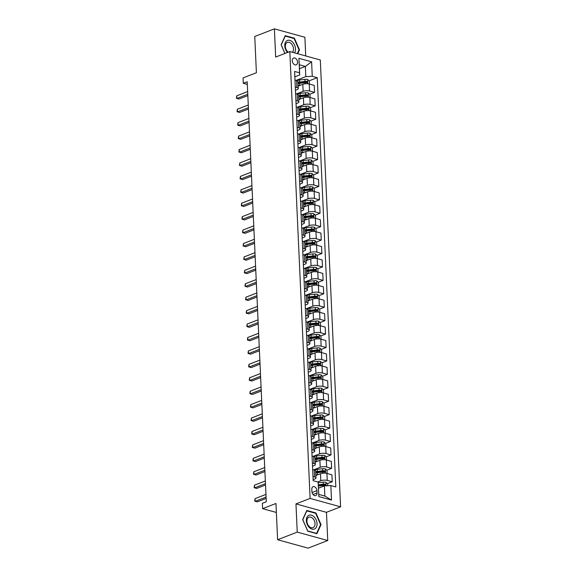 <?xml version="1.0" encoding="UTF-8"?>
<svg xmlns="http://www.w3.org/2000/svg" width="577" height="577" viewBox="0 0 577 577"><rect width="100%" height="100%" fill="white"/><g stroke="black" fill="none" stroke-linecap="round" stroke-linejoin="round"><path stroke-width="0.87" d="M292.265 60.715A3.65 2.452 68.8 0 0 296.225 64.84A3.65 2.452 68.8 0 0 297.544 62.172A3.65 2.452 68.8 0 0 293.585 58.046A3.65 2.452 68.8 0 0 292.265 60.715M305.731 55.947L304.887 37.26L274.392 28.85L254.753 36.481L256.397 72.731L243.047 77.924L243.285 83.29L247.338 84.408M340.603 506.83L320.307 59.965L289.82 51.555L310.109 498.42L340.603 506.83L326.459 512.326L295.965 503.909L297.249 532.109L327.736 540.519L326.459 512.326M327.736 540.519L308.096 548.15L277.609 539.74L275.957 503.483L262.607 508.669L276.369 512.47M297.249 532.109L277.609 539.74M262.607 508.669L262.362 503.303L266.285 501.774L247.216 81.768L243.285 83.29M317.025 493.003L316.917 490.645A3.534 2.38 68.8 0 0 313.087 486.649A3.534 2.38 68.8 0 0 311.811 489.231L311.919 491.597A3.534 2.38 68.8 0 0 315.749 495.593A3.534 2.38 68.8 0 0 317.025 493.003L313.059 494.547M330.845 485.574L331.508 500.079L318.814 496.573L318.158 482.076L318.771 494.41L324.873 496.09L324.411 485.884L330.845 485.574L335.828 486.952L317.249 77.686L309.135 80.838M299.441 68.713L305.363 66.42L299.261 64.732L299.723 74.938L299.571 72.81L294.587 71.433L313.174 480.699L318.158 482.076M299.571 72.81L298.915 58.306L311.602 61.811L312.265 76.308L317.249 77.686M295.965 503.909L310.109 498.42M274.392 28.85L275.676 57.051L289.82 51.555M299.723 74.938L294.833 76.842M295.294 87.084L296.881 87.516A4.558 1.507 -2.6 0 1 298.295 88.533A4.558 1.507 -2.6 0 1 297.032 89.644L295.438 90.264M295.907 100.506L297.494 100.946A4.558 1.507 -2.6 0 1 298.9 101.956A4.558 1.507 -2.6 0 1 297.645 103.074L296.051 103.694M296.513 113.936L298.1 114.376A4.558 1.507 -2.6 0 1 299.513 115.386A4.558 1.507 -2.6 0 1 298.251 116.504L296.657 117.124M297.126 127.366L298.713 127.798A4.558 1.507 -2.6 0 1 300.119 128.815A4.558 1.507 -2.6 0 1 298.864 129.933L297.27 130.546M297.732 140.788L299.319 141.228A4.558 1.507 -2.6 0 1 300.732 142.238A4.558 1.507 -2.6 0 1 299.47 143.356L297.883 143.976M298.345 154.218L299.932 154.658A4.558 1.507 -2.6 0 1 301.338 155.667A4.558 1.507 -2.6 0 1 300.083 156.785L298.489 157.406M298.958 167.647L300.538 168.08A4.558 1.507 -2.6 0 1 301.951 169.097A4.558 1.507 -2.6 0 1 300.696 170.215L299.102 170.828M299.564 181.07L301.151 181.51A4.558 1.507 -2.6 0 1 302.557 182.52A4.558 1.507 -2.6 0 1 301.302 183.637L299.708 184.258M300.177 194.499L301.757 194.939A4.558 1.507 -2.6 0 1 303.17 195.949A4.558 1.507 -2.6 0 1 301.915 197.067L300.321 197.687M300.783 207.929L302.37 208.362A4.558 1.507 -2.6 0 1 303.783 209.379A4.558 1.507 -2.6 0 1 302.521 210.497L300.927 211.11M301.396 221.352L302.975 221.792A4.558 1.507 -2.6 0 1 304.389 222.809A4.558 1.507 -2.6 0 1 303.134 223.919L301.54 224.54M302.002 234.781L303.589 235.221A4.558 1.507 -2.6 0 1 305.002 236.231A4.558 1.507 -2.6 0 1 303.74 237.349L302.146 237.969M302.615 248.211L304.202 248.644A4.558 1.507 -2.6 0 1 305.608 249.661A4.558 1.507 -2.6 0 1 304.353 250.779L302.759 251.392M303.221 261.633L304.807 262.073A4.558 1.507 -2.6 0 1 306.221 263.09A4.558 1.507 -2.6 0 1 304.959 264.201L303.365 264.821M303.834 275.063L305.421 275.503A4.558 1.507 -2.6 0 1 306.827 276.513A4.558 1.507 -2.6 0 1 305.572 277.631L303.978 278.251M304.44 288.493L306.026 288.926A4.558 1.507 -2.6 0 1 307.44 289.942A4.558 1.507 -2.6 0 1 306.178 291.06L304.584 291.681M305.053 301.915L306.639 302.355A4.558 1.507 -2.6 0 1 308.046 303.372A4.558 1.507 -2.6 0 1 306.791 304.483L305.197 305.103M305.659 315.345L307.245 315.785A4.558 1.507 -2.6 0 1 308.659 316.795A4.558 1.507 -2.6 0 1 307.397 317.913L305.81 318.533M306.272 328.775L307.858 329.207A4.558 1.507 -2.6 0 1 309.265 330.224A4.558 1.507 -2.6 0 1 308.01 331.342L306.416 331.963M306.885 342.197L308.464 342.637A4.558 1.507 -2.6 0 1 309.878 343.654A4.558 1.507 -2.6 0 1 308.623 344.765L307.029 345.385M307.491 355.627L309.077 356.067A4.558 1.507 -2.6 0 1 310.484 357.076A4.558 1.507 -2.6 0 1 309.229 358.194L307.635 358.815M308.104 369.056L309.683 369.489A4.558 1.507 -2.6 0 1 311.097 370.506A4.558 1.507 -2.6 0 1 309.842 371.624L308.248 372.244M308.709 382.486L310.296 382.919A4.558 1.507 -2.6 0 1 311.71 383.936A4.558 1.507 -2.6 0 1 310.448 385.047L308.854 385.667M309.322 395.909L310.902 396.349A4.558 1.507 -2.6 0 1 312.316 397.358A4.558 1.507 -2.6 0 1 311.061 398.476L309.467 399.096M309.928 409.338L311.515 409.778A4.558 1.507 -2.6 0 1 312.929 410.788A4.558 1.507 -2.6 0 1 311.667 411.906L310.073 412.526M310.541 422.768L312.128 423.201A4.558 1.507 -2.6 0 1 313.535 424.218A4.558 1.507 -2.6 0 1 312.28 425.336L310.686 425.949M311.147 436.19L312.734 436.63A4.558 1.507 -2.6 0 1 314.148 437.64A4.558 1.507 -2.6 0 1 312.885 438.758L311.291 439.378M311.76 449.62L313.347 450.06A4.558 1.507 -2.6 0 1 314.753 451.07A4.558 1.507 -2.6 0 1 313.499 452.188L311.905 452.808M312.366 463.05L313.953 463.482A4.558 1.507 -2.6 0 1 315.367 464.499A4.558 1.507 -2.6 0 1 314.104 465.617L312.51 466.23M312.979 476.472L314.566 476.912A4.558 1.507 -2.6 0 1 315.972 477.929A4.558 1.507 -2.6 0 1 314.717 479.04L313.123 479.66M318.49 488.185L324.411 485.884M317.675 481.946L320.812 480.728A4.558 1.507 -2.6 0 1 327.253 480.41L332.237 481.788L327.426 483.656M315.864 475.542L320.495 473.739A4.558 1.507 -2.6 0 1 326.935 473.428L331.919 474.806L332.237 481.788M313.765 469.801L320.206 467.298A4.558 1.507 -2.6 0 1 326.647 466.988L331.631 468.358L326.82 470.226M315.302 462.098A7.234 2.395 177.4 0 0 315.258 462.105L319.889 460.316A4.558 1.507 -2.6 0 1 326.33 460.006L331.313 461.376L331.631 468.358M313.16 456.371L319.593 453.868A4.558 1.507 -2.6 0 1 326.034 453.558L331.018 454.936L326.207 456.804M314.689 448.668A7.234 2.395 177.4 0 0 314.645 448.682L319.276 446.886A4.558 1.507 -2.6 0 1 325.716 446.576L330.7 447.954L331.018 454.936M312.546 442.941L318.987 440.446A4.558 1.507 -2.6 0 1 325.428 440.128L330.412 441.506L325.601 443.374M314.039 435.26L318.67 433.457A4.558 1.507 -2.6 0 1 325.111 433.147L330.094 434.524L330.412 441.506M311.941 429.512L318.374 427.016A4.558 1.507 -2.6 0 1 324.815 426.706L329.799 428.076L324.988 429.944M313.47 421.816A7.234 2.395 177.4 0 0 313.426 421.823L318.057 420.034A4.558 1.507 -2.6 0 1 324.498 419.724L329.481 421.095L329.799 428.076M311.328 416.089L317.768 413.586A4.558 1.507 -2.6 0 1 324.202 413.276L329.193 414.654L324.382 416.522M312.864 408.386A7.234 2.395 177.4 0 0 312.821 408.393L317.451 406.605A4.558 1.507 -2.6 0 1 323.885 406.295L328.876 407.672L329.193 414.654M310.722 402.659L317.155 400.157A4.558 1.507 -2.6 0 1 323.596 399.847L328.58 401.224L323.769 403.092M312.207 394.978L316.838 393.175A4.558 1.507 -2.6 0 1 323.279 392.865L328.263 394.242L328.58 401.224M310.109 389.23L316.549 386.734A4.558 1.507 -2.6 0 1 322.983 386.424L327.974 387.794L323.163 389.663M311.602 381.548L316.232 379.753A4.558 1.507 -2.6 0 1 322.666 379.442L327.657 380.813L327.974 387.794M309.503 375.807L315.936 373.305A4.558 1.507 -2.6 0 1 322.377 372.994L327.361 374.372L322.55 376.24M311.032 368.104A7.234 2.395 177.4 0 0 310.989 368.112L315.619 366.323A4.558 1.507 -2.6 0 1 322.06 366.013L327.044 367.39L327.361 374.372M308.89 362.378L315.33 359.875A4.558 1.507 -2.6 0 1 321.764 359.565L326.755 360.942L321.944 362.81M310.376 354.696L315.013 352.893A4.558 1.507 -2.6 0 1 321.447 352.583L326.438 353.961L326.755 360.942M308.277 348.948L314.717 346.452A4.558 1.507 -2.6 0 1 321.158 346.142L326.142 347.513L321.331 349.381M309.813 341.252A7.234 2.395 177.4 0 0 309.77 341.259L314.4 339.471A4.558 1.507 -2.6 0 1 320.841 339.161L325.825 340.531L326.142 347.513M307.671 335.525L314.104 333.023A4.558 1.507 -2.6 0 1 320.545 332.713L325.529 334.09L320.725 335.958M309.2 327.823A7.234 2.395 177.4 0 0 309.157 327.83L313.794 326.041A4.558 1.507 -2.6 0 1 320.228 325.731L325.212 327.109L325.529 334.09M307.058 322.096L313.499 319.593A4.558 1.507 -2.6 0 1 319.939 319.283L324.923 320.661L320.112 322.529M308.551 314.415L313.181 312.611A4.558 1.507 -2.6 0 1 319.622 312.301L324.606 313.679L324.923 320.661M306.452 308.666L312.885 306.171A4.558 1.507 -2.6 0 1 319.326 305.86L324.31 307.231L319.499 309.099M307.981 300.97A7.234 2.395 177.4 0 0 307.938 300.978L312.568 299.189A4.558 1.507 -2.6 0 1 319.009 298.872L323.993 300.249L324.31 307.231M305.839 295.244L312.28 292.741A4.558 1.507 -2.6 0 1 318.72 292.431L323.704 293.808L318.893 295.676M307.375 287.541A7.234 2.395 177.4 0 0 307.332 287.548L311.962 285.759A4.558 1.507 -2.6 0 1 318.403 285.449L323.387 286.827L323.704 293.808M305.233 281.814L311.667 279.311A4.558 1.507 -2.6 0 1 318.107 279.001L323.091 280.379L318.28 282.247M306.719 274.133L311.349 272.33A4.558 1.507 -2.6 0 1 317.79 272.019L322.774 273.397L323.091 280.379M304.62 268.384L311.061 265.889A4.558 1.507 -2.6 0 1 317.501 265.571L322.485 266.949L317.675 268.817M306.156 260.689A7.234 2.395 177.4 0 0 306.113 260.696L310.743 258.907A4.558 1.507 -2.6 0 1 317.184 258.59L322.168 259.967L322.485 266.949M304.014 254.962L310.448 252.459A4.558 1.507 -2.6 0 1 316.888 252.149L321.872 253.527L317.061 255.395M305.543 247.259A7.234 2.395 177.4 0 0 305.5 247.266L310.13 245.477A4.558 1.507 -2.6 0 1 316.571 245.167L321.555 246.538L321.872 253.527M303.401 241.532L309.842 239.029A4.558 1.507 -2.6 0 1 316.275 238.719L321.266 240.097L316.456 241.965M304.894 233.851L309.524 232.048A4.558 1.507 -2.6 0 1 315.958 231.738L320.949 233.115L321.266 240.097M302.795 228.103L309.229 225.607A4.558 1.507 -2.6 0 1 315.669 225.29L320.653 226.667L315.843 228.535M304.324 220.407A7.234 2.395 177.4 0 0 304.281 220.414L308.911 218.625A4.558 1.507 -2.6 0 1 315.352 218.308L320.336 219.686L320.653 226.667M302.182 214.68L308.623 212.177A4.558 1.507 -2.6 0 1 315.056 211.867L320.047 213.238L315.237 215.113M303.718 206.977A7.234 2.395 177.4 0 0 303.668 206.984L308.306 205.196A4.558 1.507 -2.6 0 1 314.739 204.885L319.73 206.256L320.047 213.238M301.576 201.25L308.01 198.748A4.558 1.507 -2.6 0 1 314.451 198.438L319.434 199.815L314.624 201.683M303.062 193.569L307.692 191.766A4.558 1.507 -2.6 0 1 314.133 191.456L319.117 192.833L319.434 199.815M300.963 187.821L307.404 185.325A4.558 1.507 -2.6 0 1 313.838 185.008L318.829 186.385L314.018 188.253M302.499 180.125A7.234 2.395 177.4 0 0 302.449 180.132L307.087 178.336A4.558 1.507 -2.6 0 1 313.52 178.026L318.511 179.404L318.829 186.385M300.35 174.398L306.791 171.896A4.558 1.507 -2.6 0 1 313.232 171.585L318.215 172.956L313.405 174.824M301.886 166.695A7.234 2.395 177.4 0 0 301.843 166.703L306.474 164.914A4.558 1.507 -2.6 0 1 312.914 164.604L317.898 165.974L318.215 172.956M299.744 160.969L306.178 158.466A4.558 1.507 -2.6 0 1 312.619 158.156L317.602 159.533L312.799 161.401M301.23 153.287L305.868 151.484A4.558 1.507 -2.6 0 1 312.301 151.174L317.285 152.552L317.602 159.533M299.131 147.539L305.572 145.036A4.558 1.507 -2.6 0 1 312.013 144.726L316.997 146.104L312.186 147.972M300.667 139.836A7.234 2.395 177.4 0 0 300.624 139.85L305.255 138.054A4.558 1.507 -2.6 0 1 311.695 137.744L316.679 139.122L316.997 146.104M298.525 134.109L304.959 131.614A4.558 1.507 -2.6 0 1 311.4 131.304L316.384 132.674L311.573 134.542M300.054 126.413A7.234 2.395 177.4 0 0 300.011 126.421L304.642 124.632A4.558 1.507 -2.6 0 1 311.082 124.322L316.066 125.692L316.384 132.674M297.912 120.687L304.353 118.184A4.558 1.507 -2.6 0 1 310.794 117.874L315.778 119.251L310.967 121.12M299.449 112.984A7.234 2.395 177.4 0 0 299.405 112.991L304.036 111.202A4.558 1.507 -2.6 0 1 310.476 110.892L315.46 112.27L315.778 119.251M297.306 107.257L303.74 104.754A4.558 1.507 -2.6 0 1 310.181 104.444L315.165 105.822L310.354 107.69M298.836 99.554A7.234 2.395 177.4 0 0 298.792 99.569L303.423 97.773A4.558 1.507 -2.6 0 1 309.863 97.463L314.847 98.84L315.165 105.822M296.693 93.827L303.134 91.332A4.558 1.507 -2.6 0 1 309.575 91.022L314.559 92.392L309.748 94.26M298.23 86.132A7.234 2.395 177.4 0 0 298.186 86.139L302.817 84.35A4.558 1.507 -2.6 0 1 309.258 84.04L314.241 85.41L314.559 92.392M296.088 80.405L305.824 76.618L305.363 66.42L311.602 61.811M324.577 484.767L322.392 485.61M306.286 81.941L304.101 82.792M306.892 95.371L304.706 96.222M307.505 108.801L305.32 109.644M308.111 122.223L305.933 123.074M308.724 135.653L306.538 136.504M309.33 149.082L307.152 149.926M309.943 162.512L307.757 163.356M310.549 175.935L308.37 176.786M311.162 189.364L308.976 190.208M311.768 202.794L309.589 203.638M312.381 216.216L310.195 217.067M312.986 229.646L310.808 230.49M313.599 243.076L311.414 243.92M314.213 256.498L312.027 257.349M314.818 269.928L312.633 270.779M315.431 283.357L313.246 284.201M316.037 296.78L313.859 297.631M316.65 310.21L314.465 311.061M317.256 323.639L315.078 324.483M317.869 337.062L315.684 337.913M318.475 350.491L316.297 351.343M319.088 363.921L316.903 364.765M319.694 377.344L317.516 378.195M320.307 390.773L318.122 391.624M320.913 404.203L318.735 405.047M321.526 417.625L319.341 418.476M322.139 431.055L319.954 431.906M322.745 444.485L320.56 445.329M323.358 457.914L321.173 458.758M323.964 471.337L321.786 472.188M312.662 469.49L314.249 469.93A4.558 1.507 -2.6 0 1 315.655 470.94L315.972 477.929M312.049 456.068L313.636 456.501A4.558 1.507 -2.6 0 1 315.049 457.518L315.367 464.499M311.443 442.638L313.03 443.071A4.558 1.507 -2.6 0 1 314.436 444.088L314.753 451.07M310.83 429.209L312.417 429.649A4.558 1.507 -2.6 0 1 313.83 430.658L314.148 437.64M310.224 415.786L311.811 416.219A4.558 1.507 -2.6 0 1 313.217 417.236L313.535 424.218M309.611 402.357L311.198 402.789A4.558 1.507 -2.6 0 1 312.611 403.806L312.929 410.788M309.005 388.927L310.585 389.367A4.558 1.507 -2.6 0 1 311.998 390.377L312.316 397.358M308.392 375.497L309.979 375.937A4.558 1.507 -2.6 0 1 311.392 376.954L311.71 383.936M307.786 362.075L309.366 362.507A4.558 1.507 -2.6 0 1 310.779 363.524L311.097 370.506M307.173 348.645L308.76 349.085A4.558 1.507 -2.6 0 1 310.174 350.095L310.484 357.076M306.567 335.215L308.147 335.655A4.558 1.507 -2.6 0 1 309.56 336.672L309.878 343.654M305.954 321.793L307.541 322.226A4.558 1.507 -2.6 0 1 308.947 323.243L309.265 330.224M305.348 308.363L306.928 308.803A4.558 1.507 -2.6 0 1 308.342 309.813L308.659 316.795M304.735 294.934L306.322 295.374A4.558 1.507 -2.6 0 1 307.729 296.39L308.046 303.372M304.122 281.511L305.709 281.944A4.558 1.507 -2.6 0 1 307.123 282.961L307.44 289.942M303.516 268.081L305.103 268.521A4.558 1.507 -2.6 0 1 306.51 269.531L306.827 276.513M302.903 254.652L304.49 255.092A4.558 1.507 -2.6 0 1 305.904 256.109L306.221 263.09M302.298 241.229L303.884 241.662A4.558 1.507 -2.6 0 1 305.291 242.679L305.608 249.661M301.684 227.8L303.271 228.24A4.558 1.507 -2.6 0 1 304.685 229.249L305.002 236.231M301.079 214.37L302.658 214.81A4.558 1.507 -2.6 0 1 304.072 215.82L304.389 222.809M300.466 200.947L302.052 201.38A4.558 1.507 -2.6 0 1 303.466 202.397L303.783 209.379M299.86 187.518L301.439 187.958A4.558 1.507 -2.6 0 1 302.853 188.967L303.17 195.949M299.247 174.088L300.833 174.528A4.558 1.507 -2.6 0 1 302.247 175.538L302.557 182.52M298.641 160.666L300.22 161.098A4.558 1.507 -2.6 0 1 301.634 162.115L301.951 169.097M298.028 147.236L299.614 147.669A4.558 1.507 -2.6 0 1 301.021 148.686L301.338 155.667M297.422 133.806L299.001 134.246A4.558 1.507 -2.6 0 1 300.415 135.256L300.732 142.238M296.809 120.377L298.396 120.817A4.558 1.507 -2.6 0 1 299.802 121.834L300.119 128.815M296.196 106.954L297.782 107.387A4.558 1.507 -2.6 0 1 299.196 108.404L299.513 115.386M295.59 93.524L297.177 93.964A4.558 1.507 -2.6 0 1 298.583 94.974L298.9 101.956M312.265 76.308L305.824 76.618M294.977 80.095L296.564 80.535A4.558 1.507 -2.6 0 1 297.977 81.552L298.295 88.533M318.771 494.41L318.814 496.573M324.873 496.09L331.508 500.079M298.915 58.306L299.261 64.732M321.028 524.616L315.965 512.982L306.784 510.45L302.665 519.545L307.729 531.179L316.91 533.718L321.028 524.616L320.48 524.825M297.703 53.726L299.47 49.824L294.407 38.19L285.226 35.659L281.107 44.754L284.894 53.466M315.33 513.227L315.965 512.982M293.772 38.435L294.407 38.19M298.922 50.033L299.47 49.824M266.076 497.078L255.178 501.312L255.056 498.622L265.954 494.395M266.134 498.427L257.241 501.882L254.738 501.074L255.056 498.622M327.707 485.726L327.621 483.829L325.918 482.3A3.022 1.003 177.4 0 0 323.199 482.17L318.208 482.761M318.396 486.086L323.351 485.502A3.022 1.003 -2.6 0 1 325.356 485.495L325.298 484.204A3.022 1.003 177.4 0 0 323.293 484.211L318.338 484.795M318.36 485.293L323.625 484.68A1.536 0.512 -2.6 0 1 324.166 484.644L324.858 485.185M265.463 483.649L254.572 487.882L254.45 485.199L265.341 480.966M265.528 484.997L256.628 488.452L254.132 487.644L254.45 485.199M264.857 470.226L253.959 474.453L253.837 471.77L264.735 467.536M264.915 471.568L256.022 475.022L253.519 474.215L253.837 471.77M264.244 456.796L253.353 461.03L253.231 458.34L264.122 454.113M264.309 458.138L255.409 461.6L252.914 460.792L253.231 458.34M327.152 473.486L327.008 470.399L325.313 468.87A3.022 1.003 177.4 0 0 322.586 468.74L317.17 469.382A8.72 2.885 177.4 0 0 314.234 469.923L314.566 476.912M318.107 474.669L317.415 474.748A8.72 2.885 177.4 0 0 315.843 474.994M315.749 472.952A8.72 2.885 -2.6 0 1 317.321 472.714L322.738 472.073A3.022 1.003 -2.6 0 1 324.75 472.065L324.692 470.782A3.022 1.003 177.4 0 0 322.68 470.782L317.263 471.423A8.72 2.885 177.4 0 0 315.691 471.661M315.713 472.202A7.234 2.395 -2.6 0 1 317.595 471.885L323.012 471.25A1.536 0.512 -2.6 0 1 323.56 471.221L324.252 471.755M326.539 460.064L326.402 456.97L324.7 455.441A3.022 1.003 177.4 0 0 321.98 455.318L316.557 455.953A8.72 2.885 177.4 0 0 313.628 456.501L313.953 463.482M317.501 461.239L316.802 461.326A8.72 2.885 177.4 0 0 315.23 461.564M315.136 459.523A8.72 2.885 -2.6 0 1 316.708 459.285L322.132 458.643A3.022 1.003 -2.6 0 1 324.137 458.643L324.079 457.352A3.022 1.003 177.4 0 0 322.067 457.359L316.65 457.994A8.72 2.885 177.4 0 0 315.078 458.232M315.107 458.78A7.234 2.395 -2.6 0 1 316.989 458.463L322.406 457.821A1.536 0.512 -2.6 0 1 322.947 457.792L323.639 458.326M325.933 446.634L325.789 443.547L324.094 442.018A3.022 1.003 177.4 0 0 321.367 441.888L315.951 442.523A8.72 2.885 177.4 0 0 313.015 443.071L313.347 450.06M316.888 447.817L316.196 447.896A8.72 2.885 177.4 0 0 314.624 448.134M314.53 446.093A8.72 2.885 -2.6 0 1 316.102 445.855L321.519 445.22A3.022 1.003 -2.6 0 1 323.531 445.213L323.473 443.922A3.022 1.003 177.4 0 0 321.461 443.929L316.045 444.564A8.72 2.885 177.4 0 0 314.472 444.802M314.494 445.35A7.234 2.395 -2.6 0 1 316.376 445.033L321.793 444.391A1.536 0.512 -2.6 0 1 322.341 444.362L323.033 444.903M263.639 443.367L252.74 447.601L252.618 444.917L263.516 440.684M263.696 444.716L254.803 448.17L252.3 447.363L252.618 444.917M325.32 433.204L325.183 430.117L323.481 428.588A3.022 1.003 177.4 0 0 320.762 428.459L315.338 429.1A8.72 2.885 177.4 0 0 312.409 429.641L312.734 436.63M316.283 434.387L315.583 434.467A8.72 2.885 177.4 0 0 314.011 434.712M313.917 432.671A8.72 2.885 -2.6 0 1 315.489 432.425L320.906 431.791A3.022 1.003 -2.6 0 1 322.918 431.784L322.86 430.5A3.022 1.003 177.4 0 0 320.848 430.5L315.431 431.142A8.72 2.885 177.4 0 0 313.859 431.38M313.888 431.921A7.234 2.395 -2.6 0 1 315.77 431.603L321.187 430.969A1.536 0.512 -2.6 0 1 321.728 430.94L322.42 431.473M308.738 515.355A7.407 4.984 68.8 0 0 307.209 524.356A7.407 4.984 68.8 0 0 314.645 528.929A7.407 4.984 68.8 0 0 316.167 519.935A7.407 4.984 68.8 0 0 308.738 515.355M308.738 517.28A5.611 3.772 68.8 0 0 307.519 523.945A5.611 3.772 68.8 0 0 313.001 527.652A5.611 3.772 68.8 0 0 313.21 527.558A5.611 3.772 68.8 0 0 314.429 520.901A5.611 3.772 68.8 0 0 308.94 517.194A5.611 3.772 68.8 0 0 308.738 517.28M320.588 524.594L316.593 533.415L307.7 530.955L302.795 519.689L306.784 510.869L315.684 513.328L320.588 524.594M294.522 52.853A7.407 4.984 68.8 0 0 295.489 48.829A7.407 4.984 68.8 0 0 289.813 40.368A7.407 4.984 68.8 0 0 284.771 45.871A7.407 4.984 68.8 0 0 287.519 52.449M292.359 52.255A5.611 3.772 68.8 0 0 293.469 48.749A5.611 3.772 68.8 0 0 287.382 42.402A5.611 3.772 68.8 0 0 285.355 46.506A5.611 3.772 68.8 0 0 288.204 52.182M284.951 53.445L281.23 44.898L285.226 36.077L294.119 38.536L299.023 49.802L297.299 53.618M263.025 429.944L252.135 434.171L252.012 431.488L262.903 427.254M263.09 431.286L254.19 434.741L251.695 433.933L252.012 431.488M262.42 416.515L251.522 420.748L251.399 418.058L262.297 413.832M262.477 417.856L253.584 421.311L251.082 420.51L251.399 418.058M261.807 403.085L250.916 407.319L250.793 404.636L261.684 400.402M261.871 404.434L252.971 407.889L250.476 407.081L250.793 404.636M261.201 389.663L250.303 393.889L250.18 391.206L261.078 386.972M261.258 391.004L252.365 394.459L249.863 393.651L250.18 391.206M260.588 376.233L249.697 380.467L249.574 377.776L260.465 373.55M260.645 377.574L251.752 381.029L249.257 380.229L249.574 377.776M324.707 419.782L324.57 416.688L322.875 415.159A3.022 1.003 177.4 0 0 320.148 415.036L314.732 415.671A8.72 2.885 177.4 0 0 311.796 416.219L312.128 423.201M315.669 420.958L314.97 421.044A8.72 2.885 177.4 0 0 313.405 421.282M313.311 419.241A8.72 2.885 -2.6 0 1 314.883 419.003L320.3 418.361A3.022 1.003 -2.6 0 1 322.312 418.361L322.247 417.07A3.022 1.003 177.4 0 0 320.242 417.077L314.818 417.712A8.72 2.885 177.4 0 0 313.253 417.95M313.275 418.491A7.234 2.395 -2.6 0 1 315.157 418.181L320.574 417.539A1.536 0.512 -2.6 0 1 321.122 417.51L321.815 418.044M324.101 406.352L323.957 403.265L322.262 401.736A3.022 1.003 177.4 0 0 319.535 401.606L314.119 402.241A8.72 2.885 177.4 0 0 311.191 402.789L311.515 409.778M315.064 407.535L314.364 407.614A8.72 2.885 177.4 0 0 312.792 407.852M312.698 405.811A8.72 2.885 -2.6 0 1 314.27 405.573L319.687 404.939A3.022 1.003 -2.6 0 1 321.699 404.931L321.641 403.64A3.022 1.003 177.4 0 0 319.629 403.648L314.213 404.282A8.72 2.885 177.4 0 0 312.64 404.52M312.669 405.068A7.234 2.395 -2.6 0 1 314.544 404.751L319.968 404.109A1.536 0.512 -2.6 0 1 320.509 404.08L321.201 404.614M323.488 392.923L323.351 389.836L321.656 388.307A3.022 1.003 177.4 0 0 318.93 388.177L313.513 388.819A8.72 2.885 177.4 0 0 310.577 389.36L310.902 396.349M314.451 394.105L313.751 394.185A8.72 2.885 177.4 0 0 312.186 394.423M312.092 392.382A8.72 2.885 -2.6 0 1 313.664 392.144L319.081 391.509A3.022 1.003 -2.6 0 1 321.086 391.502L321.028 390.218A3.022 1.003 177.4 0 0 319.023 390.218L313.599 390.86A8.72 2.885 177.4 0 0 312.034 391.098M312.056 391.639A7.234 2.395 -2.6 0 1 313.938 391.321L319.355 390.687A1.536 0.512 -2.6 0 1 319.903 390.651L320.588 391.192M322.882 379.5L322.738 376.406L321.043 374.877A3.022 1.003 177.4 0 0 318.316 374.754L312.9 375.389A8.72 2.885 177.4 0 0 309.964 375.937M313.838 380.676L313.145 380.762A8.72 2.885 177.4 0 0 311.573 381M311.479 378.959A8.72 2.885 -2.6 0 1 313.051 378.721L318.468 378.079A3.022 1.003 -2.6 0 1 320.48 378.079L320.423 376.788A3.022 1.003 177.4 0 0 318.41 376.795L312.994 377.43A8.72 2.885 177.4 0 0 311.421 377.668M311.45 378.209A7.234 2.395 -2.6 0 1 313.325 377.892L318.749 377.257A1.536 0.512 -2.6 0 1 319.29 377.228L319.983 377.762M322.269 366.07L322.132 362.983L320.437 361.454A3.022 1.003 177.4 0 0 317.711 361.325L312.287 361.959A8.72 2.885 177.4 0 0 309.359 362.507M313.232 367.253L312.532 367.333A8.72 2.885 177.4 0 0 310.967 367.571M310.873 365.529A8.72 2.885 -2.6 0 1 312.438 365.291L317.862 364.657A3.022 1.003 -2.6 0 1 319.867 364.65L319.809 363.359A3.022 1.003 177.4 0 0 317.804 363.366L312.381 364A8.72 2.885 177.4 0 0 310.815 364.238M310.837 364.787A7.234 2.395 -2.6 0 1 312.72 364.469L318.136 363.827A1.536 0.512 -2.6 0 1 318.684 363.798L319.369 364.332M259.975 362.803L249.084 367.037L248.961 364.354L259.859 360.12M260.039 364.152L251.146 367.607L248.644 366.799L248.961 364.354M321.663 352.641L321.519 349.554L319.824 348.025A3.022 1.003 177.4 0 0 317.098 347.895L311.681 348.537A8.72 2.885 177.4 0 0 308.745 349.078M312.619 353.824L311.926 353.903A8.72 2.885 177.4 0 0 310.354 354.141M310.26 352.1A8.72 2.885 -2.6 0 1 311.832 351.862L317.249 351.227A3.022 1.003 -2.6 0 1 319.261 351.22L319.204 349.936A3.022 1.003 177.4 0 0 317.191 349.936L311.775 350.578A8.72 2.885 177.4 0 0 310.202 350.816M310.224 351.357A7.234 2.395 -2.6 0 1 312.107 351.04L317.53 350.405A1.536 0.512 -2.6 0 1 318.071 350.369L318.764 350.91M259.369 349.381L248.471 353.607L248.355 350.924L259.246 346.69M259.426 350.722L250.533 354.177L248.031 353.369L248.355 350.924M321.05 339.218L320.913 336.124L319.211 334.595A3.022 1.003 177.4 0 0 316.492 334.472L311.068 335.107A8.72 2.885 177.4 0 0 308.14 335.655L308.464 342.637M312.013 340.394L311.313 340.48A8.72 2.885 177.4 0 0 309.741 340.718M309.654 338.677A8.72 2.885 -2.6 0 1 311.219 338.439L316.643 337.797A3.022 1.003 -2.6 0 1 318.648 337.797L318.591 336.506A3.022 1.003 177.4 0 0 316.585 336.514L311.162 337.148A8.72 2.885 177.4 0 0 309.589 337.386M309.618 337.927A7.234 2.395 -2.6 0 1 311.501 337.61L316.917 336.975A1.536 0.512 -2.6 0 1 317.458 336.946L318.151 337.48M258.756 335.951L247.865 340.185L247.742 337.495L258.633 333.268M258.821 337.293L249.928 340.747L247.425 339.947L247.742 337.495M320.444 325.789L320.3 322.702L318.605 321.173A3.022 1.003 177.4 0 0 315.879 321.043L310.462 321.677A8.72 2.885 177.4 0 0 307.527 322.226L307.858 329.207M311.4 326.971L310.707 327.051A8.72 2.885 177.4 0 0 309.135 327.289M309.041 325.248A8.72 2.885 -2.6 0 1 310.614 325.01L316.03 324.375A3.022 1.003 -2.6 0 1 318.042 324.368L317.985 323.077A3.022 1.003 177.4 0 0 315.972 323.084L310.556 323.719A8.72 2.885 177.4 0 0 308.983 323.957M309.005 324.505A7.234 2.395 -2.6 0 1 310.888 324.187L316.311 323.546A1.536 0.512 -2.6 0 1 316.852 323.517L317.545 324.05M258.15 322.521L247.252 326.755L247.129 324.072L258.027 319.838M258.207 323.87L249.314 327.325L246.812 326.517L247.129 324.072M319.831 312.359L319.694 309.272L317.992 307.743A3.022 1.003 177.4 0 0 315.273 307.613L309.849 308.255A8.72 2.885 177.4 0 0 306.921 308.796L307.245 315.785M310.794 313.542L310.094 313.621A8.72 2.885 177.4 0 0 308.522 313.859M308.435 311.818A8.72 2.885 -2.6 0 1 310 311.58L315.424 310.945A3.022 1.003 -2.6 0 1 317.429 310.938L317.372 309.647A3.022 1.003 177.4 0 0 315.367 309.654L309.943 310.296A8.72 2.885 177.4 0 0 308.37 310.534M308.399 311.075A7.234 2.395 -2.6 0 1 310.282 310.758L315.698 310.123A1.536 0.512 -2.6 0 1 316.239 310.087L316.932 310.628M257.537 309.099L246.646 313.325L246.523 310.642L257.414 306.409M257.602 310.44L248.701 313.895L246.206 313.087L246.523 310.642M319.225 298.936L319.081 295.842L317.386 294.313A3.022 1.003 177.4 0 0 314.66 294.191L309.243 294.825A8.72 2.885 177.4 0 0 306.308 295.374L306.639 302.355M310.181 300.112L309.488 300.199A8.72 2.885 177.4 0 0 307.916 300.437M307.822 298.396A8.72 2.885 -2.6 0 1 309.395 298.158L314.811 297.516A3.022 1.003 -2.6 0 1 316.823 297.516L316.766 296.225A3.022 1.003 177.4 0 0 314.753 296.232L309.337 296.866A8.72 2.885 177.4 0 0 307.765 297.105M307.786 297.645A7.234 2.395 -2.6 0 1 309.669 297.328L315.085 296.693A1.536 0.512 -2.6 0 1 315.633 296.665L316.326 297.198M256.931 295.669L246.033 299.903L245.91 297.213L256.808 292.986M256.989 297.011L248.096 300.466L245.593 299.658L245.91 297.213M318.612 285.507L318.475 282.42L316.773 280.891A3.022 1.003 177.4 0 0 314.054 280.761L308.63 281.396A8.72 2.885 177.4 0 0 305.702 281.944L306.026 288.926M309.575 286.69L308.875 286.769A8.72 2.885 177.4 0 0 307.303 287.007M307.209 284.966A8.72 2.885 -2.6 0 1 308.782 284.728L314.205 284.093A3.022 1.003 -2.6 0 1 316.21 284.086L316.153 282.795A3.022 1.003 177.4 0 0 314.14 282.802L308.724 283.437A8.72 2.885 177.4 0 0 307.152 283.675M307.18 284.223A7.234 2.395 -2.6 0 1 309.063 283.906L314.479 283.264A1.536 0.512 -2.6 0 1 315.02 283.235L315.713 283.769M256.318 282.24L245.427 286.473L245.304 283.783L256.195 279.556M256.383 283.588L247.483 287.043L244.987 286.235L245.304 283.783M255.712 268.81L244.814 273.044L244.691 270.361L255.589 266.127M255.77 270.159L246.877 273.613L244.374 272.806L244.691 270.361M255.099 255.387L244.208 259.614L244.085 256.931L254.976 252.697M255.164 256.729L246.264 260.184L243.768 259.376L244.085 256.931M254.493 241.958L243.595 246.191L243.472 243.501L254.37 239.275M254.551 243.306L245.658 246.761L243.155 245.953L243.472 243.501M253.88 228.528L242.989 232.762L242.867 230.079L253.757 225.845M253.945 229.877L245.045 233.332L242.549 232.524L242.867 230.079M253.274 215.106L242.376 219.332L242.253 216.649L253.152 212.415M253.332 216.447L244.439 219.902L241.936 219.094L242.253 216.649M252.661 201.676L241.77 205.91L241.648 203.219L252.538 198.993M252.719 203.025L243.826 206.479L241.33 205.672L241.648 203.219M252.048 188.246L241.157 192.48L241.035 189.797L251.933 185.563M252.113 189.595L243.22 193.05L240.717 192.242L241.035 189.797M251.442 174.824L240.544 179.05L240.429 176.367L251.32 172.134M251.5 176.165L242.607 179.62L240.104 178.812L240.429 176.367M250.829 161.394L239.938 165.628L239.816 162.938L250.707 158.711M250.894 162.736L242.001 166.19L239.498 165.39L239.816 162.938M250.223 147.964L239.325 152.198L239.203 149.515L250.101 145.281M250.281 149.313L241.388 152.768L238.885 151.96L239.203 149.515M249.61 134.542L238.719 138.768L238.597 136.085L249.488 131.852M249.675 135.883L240.775 139.338L238.279 138.53L238.597 136.085M249.004 121.112L238.106 125.346L237.984 122.656L248.882 118.429M249.062 122.454L240.169 125.909L237.666 125.108L237.984 122.656M248.391 107.683L237.5 111.916L237.378 109.233L248.269 105M248.456 109.031L239.556 112.486L237.06 111.678L237.378 109.233M247.785 94.26L236.887 98.487L236.765 95.804L247.663 91.57M247.843 95.602L238.95 99.056L236.447 98.249L236.765 95.804M318.006 272.077L317.862 268.99L316.167 267.461A3.022 1.003 177.4 0 0 313.441 267.331L308.024 267.973A8.72 2.885 177.4 0 0 305.089 268.514L305.421 275.503M308.962 273.26L308.269 273.339A8.72 2.885 177.4 0 0 306.697 273.577M306.603 271.536A8.72 2.885 -2.6 0 1 308.176 271.298L313.592 270.663A3.022 1.003 -2.6 0 1 315.605 270.656L315.547 269.365A3.022 1.003 177.4 0 0 313.535 269.372L308.118 270.014A8.72 2.885 177.4 0 0 306.546 270.252M306.567 270.793A7.234 2.395 -2.6 0 1 308.45 270.476L313.866 269.841A1.536 0.512 -2.6 0 1 314.415 269.805L315.107 270.346M317.393 258.655L317.256 255.561L315.554 254.031A3.022 1.003 177.4 0 0 312.835 253.909L307.411 254.544A8.72 2.885 177.4 0 0 304.483 255.092L304.807 262.073M308.356 259.83L307.656 259.917A8.72 2.885 177.4 0 0 306.084 260.155M305.99 258.114A8.72 2.885 -2.6 0 1 307.563 257.876L312.979 257.234A3.022 1.003 -2.6 0 1 314.992 257.227L314.934 255.943A3.022 1.003 177.4 0 0 312.922 255.95L307.505 256.585A8.72 2.885 177.4 0 0 305.933 256.823M305.961 257.364A7.234 2.395 -2.6 0 1 307.844 257.046L313.261 256.412A1.536 0.512 -2.6 0 1 313.801 256.383L314.494 256.916M316.78 245.225L316.643 242.131L314.948 240.609A3.022 1.003 177.4 0 0 312.222 240.479L306.805 241.114A8.72 2.885 177.4 0 0 303.87 241.662M307.743 246.408L307.043 246.487A8.72 2.885 177.4 0 0 305.478 246.725M305.384 244.684A8.72 2.885 -2.6 0 1 306.957 244.446L312.373 243.811A3.022 1.003 -2.6 0 1 314.386 243.804L314.321 242.513A3.022 1.003 177.4 0 0 312.316 242.52L306.892 243.155A8.72 2.885 177.4 0 0 305.327 243.393M305.348 243.941A7.234 2.395 -2.6 0 1 307.231 243.624L312.647 242.982A1.536 0.512 -2.6 0 1 313.196 242.953L313.888 243.487M316.174 231.795L316.03 228.708L314.335 227.179A3.022 1.003 177.4 0 0 311.609 227.049L306.192 227.691A8.72 2.885 177.4 0 0 303.264 228.232M307.137 232.978L306.437 233.058A8.72 2.885 177.4 0 0 304.865 233.296M304.771 231.254A8.72 2.885 -2.6 0 1 306.344 231.016L311.76 230.382A3.022 1.003 -2.6 0 1 313.773 230.374L313.715 229.083A3.022 1.003 177.4 0 0 311.703 229.091L306.286 229.733A8.72 2.885 177.4 0 0 304.714 229.971M304.743 230.512A7.234 2.395 -2.6 0 1 306.618 230.194L312.042 229.559A1.536 0.512 -2.6 0 1 312.583 229.523L313.275 230.064M315.561 218.366L315.424 215.279L313.729 213.75A3.022 1.003 177.4 0 0 311.003 213.62L305.586 214.262A8.72 2.885 177.4 0 0 302.651 214.803M306.524 219.548L305.824 219.635A8.72 2.885 177.4 0 0 304.259 219.873M304.166 217.832A8.72 2.885 -2.6 0 1 305.738 217.594L311.154 216.952A3.022 1.003 -2.6 0 1 313.16 216.945L313.102 215.661A3.022 1.003 177.4 0 0 311.097 215.661L305.673 216.303A8.72 2.885 177.4 0 0 304.108 216.541M304.129 217.082A7.234 2.395 -2.6 0 1 306.012 216.764L311.429 216.13A1.536 0.512 -2.6 0 1 311.977 216.101L312.662 216.635M314.955 204.943L314.811 201.849L313.116 200.32A3.022 1.003 177.4 0 0 310.39 200.197L304.973 200.832A8.72 2.885 177.4 0 0 302.038 201.38M305.911 206.119L305.219 206.205A8.72 2.885 177.4 0 0 303.646 206.443M303.552 204.402A8.72 2.885 -2.6 0 1 305.125 204.164L310.541 203.53A3.022 1.003 -2.6 0 1 312.554 203.522L312.496 202.231A3.022 1.003 177.4 0 0 310.484 202.238L305.067 202.873A8.72 2.885 177.4 0 0 303.495 203.111M303.524 203.659A7.234 2.395 -2.6 0 1 305.399 203.342L310.823 202.7A1.536 0.512 -2.6 0 1 311.364 202.671L312.056 203.205M314.342 191.514L314.205 188.427L312.51 186.898A3.022 1.003 177.4 0 0 309.784 186.768L304.36 187.402A8.72 2.885 177.4 0 0 301.432 187.951L301.757 194.939M305.305 192.696L304.606 192.776A8.72 2.885 177.4 0 0 303.04 193.014M302.947 190.973A8.72 2.885 -2.6 0 1 304.512 190.735L309.936 190.1A3.022 1.003 -2.6 0 1 311.941 190.093L311.883 188.802A3.022 1.003 177.4 0 0 309.878 188.809L304.454 189.444A8.72 2.885 177.4 0 0 302.889 189.689M302.911 190.23A7.234 2.395 -2.6 0 1 304.793 189.912L310.21 189.278A1.536 0.512 -2.6 0 1 310.758 189.242L311.443 189.783M313.737 178.084L313.592 174.997L311.897 173.468A3.022 1.003 177.4 0 0 309.171 173.338L303.754 173.98A8.72 2.885 177.4 0 0 300.819 174.521M304.692 179.267L304 179.346A8.72 2.885 177.4 0 0 302.427 179.591M302.334 177.55A8.72 2.885 -2.6 0 1 303.906 177.312L309.322 176.67A3.022 1.003 -2.6 0 1 311.335 176.663L311.277 175.379A3.022 1.003 177.4 0 0 309.265 175.379L303.848 176.021A8.72 2.885 177.4 0 0 302.276 176.259M302.298 176.8A7.234 2.395 -2.6 0 1 304.18 176.483L309.604 175.848A1.536 0.512 -2.6 0 1 310.145 175.819L310.837 176.353M313.123 164.661L312.986 161.567L311.284 160.038A3.022 1.003 177.4 0 0 308.565 159.916L303.141 160.55A8.72 2.885 177.4 0 0 300.213 161.098L300.538 168.08M304.086 165.837L303.387 165.924A8.72 2.885 177.4 0 0 301.814 166.162M301.728 164.12A8.72 2.885 -2.6 0 1 303.293 163.882L308.717 163.241A3.022 1.003 -2.6 0 1 310.722 163.241L310.664 161.949A3.022 1.003 177.4 0 0 308.659 161.957L303.235 162.591A8.72 2.885 177.4 0 0 301.663 162.829M301.692 163.378A7.234 2.395 -2.6 0 1 303.574 163.06L308.991 162.418A1.536 0.512 -2.6 0 1 309.532 162.389L310.224 162.923M312.518 151.232L312.373 148.145L310.678 146.616A3.022 1.003 177.4 0 0 307.952 146.486L302.536 147.121A8.72 2.885 177.4 0 0 299.6 147.669L299.932 154.658M303.473 152.415L302.781 152.494A8.72 2.885 177.4 0 0 301.208 152.732M301.115 150.691A8.72 2.885 -2.6 0 1 302.687 150.453L308.104 149.818A3.022 1.003 -2.6 0 1 310.116 149.811L310.058 148.52A3.022 1.003 177.4 0 0 308.046 148.527L302.629 149.162A8.72 2.885 177.4 0 0 301.057 149.4M301.079 149.948A7.234 2.395 -2.6 0 1 302.961 149.631L308.385 148.989A1.536 0.512 -2.6 0 1 308.926 148.96L309.618 149.501M311.905 137.802L311.768 134.715L310.065 133.186A3.022 1.003 177.4 0 0 307.346 133.056L301.922 133.698A8.72 2.885 177.4 0 0 298.994 134.239M302.867 138.985L302.168 139.064A8.72 2.885 177.4 0 0 300.595 139.302M300.509 137.268A8.72 2.885 -2.6 0 1 302.074 137.023L307.498 136.388A3.022 1.003 -2.6 0 1 309.503 136.381L309.445 135.097A3.022 1.003 177.4 0 0 307.44 135.097L302.016 135.739A8.72 2.885 177.4 0 0 300.444 135.977M300.473 136.518A7.234 2.395 -2.6 0 1 302.355 136.201L307.772 135.566A1.536 0.512 -2.6 0 1 308.313 135.53L309.005 136.071M311.299 124.38L311.154 121.285L309.46 119.756A3.022 1.003 177.4 0 0 306.733 119.634L301.317 120.268A8.72 2.885 177.4 0 0 298.381 120.817L298.713 127.798M302.254 125.555L301.562 125.642A8.72 2.885 177.4 0 0 299.99 125.88M299.896 123.839A8.72 2.885 -2.6 0 1 301.468 123.601L306.885 122.959A3.022 1.003 -2.6 0 1 308.897 122.959L308.839 121.668A3.022 1.003 177.4 0 0 306.827 121.675L301.41 122.31A8.72 2.885 177.4 0 0 299.838 122.548M299.86 123.089A7.234 2.395 -2.6 0 1 301.742 122.771L307.159 122.136A1.536 0.512 -2.6 0 1 307.707 122.108L308.399 122.641M310.686 110.95L310.549 107.863L308.846 106.334A3.022 1.003 177.4 0 0 306.127 106.204L300.704 106.839A8.72 2.885 177.4 0 0 297.775 107.387L298.1 114.376M301.648 112.133L300.949 112.212A8.72 2.885 177.4 0 0 299.376 112.45M299.283 110.409A8.72 2.885 -2.6 0 1 300.855 110.171L306.279 109.536A3.022 1.003 -2.6 0 1 308.284 109.529L308.226 108.238A3.022 1.003 177.4 0 0 306.214 108.245L300.797 108.88A8.72 2.885 177.4 0 0 299.225 109.118M299.254 109.666A7.234 2.395 -2.6 0 1 301.136 109.349L306.553 108.707A1.536 0.512 -2.6 0 1 307.094 108.678L307.786 109.212M310.08 97.52L309.936 94.433L308.241 92.904A3.022 1.003 177.4 0 0 305.514 92.774L300.098 93.416A8.72 2.885 177.4 0 0 297.162 93.957M301.035 98.703L300.343 98.782A8.72 2.885 177.4 0 0 298.771 99.02M298.677 96.979A8.72 2.885 -2.6 0 1 300.249 96.741L305.666 96.107A3.022 1.003 -2.6 0 1 307.678 96.099L307.62 94.816A3.022 1.003 177.4 0 0 305.608 94.816L300.191 95.457A8.72 2.885 177.4 0 0 298.619 95.695M298.641 96.236A7.234 2.395 -2.6 0 1 300.523 95.919L305.94 95.284A1.536 0.512 -2.6 0 1 306.488 95.248L307.18 95.789M309.467 84.098L309.33 81.004L307.628 79.475A3.022 1.003 177.4 0 0 304.908 79.352L299.485 79.987A8.72 2.885 177.4 0 0 296.556 80.535M300.429 85.273L299.73 85.36A8.72 2.885 177.4 0 0 298.158 85.598M298.064 83.557A8.72 2.885 -2.6 0 1 299.636 83.319L305.053 82.677A3.022 1.003 -2.6 0 1 307.065 82.677L307.007 81.386A3.022 1.003 177.4 0 0 304.995 81.393L299.578 82.028A8.72 2.885 177.4 0 0 298.006 82.266M298.035 82.807A7.234 2.395 -2.6 0 1 299.917 82.489L305.334 81.855A1.536 0.512 -2.6 0 1 305.875 81.826L306.567 82.36M320.495 473.739L320.812 480.728M319.889 460.316L320.206 467.298M319.276 446.886L319.593 453.868M318.67 433.457L318.987 440.446M318.057 420.034L318.374 427.016M317.451 406.605L317.768 413.586M316.838 393.175L317.155 400.157M316.232 379.753L316.549 386.734M315.619 366.323L315.936 373.305M315.013 352.893L315.33 359.875M314.4 339.471L314.717 346.452M313.794 326.041L314.104 333.023M313.181 312.611L313.499 319.593M312.568 299.189L312.885 306.171M311.962 285.759L312.28 292.741M311.349 272.33L311.667 279.311M310.743 258.907L311.061 265.889M310.13 245.477L310.448 252.459M309.524 232.048L309.842 239.029M308.911 218.625L309.229 225.607M308.306 205.196L308.623 212.177M307.692 191.766L308.01 198.748M307.087 178.336L307.404 185.325M306.474 164.914L306.791 171.896M305.868 151.484L306.178 158.466M305.255 138.054L305.572 145.036M304.642 124.632L304.959 131.614M304.036 111.202L304.353 118.184M303.423 97.773L303.74 104.754M302.817 84.35L303.134 91.332M326.935 473.428L327.253 480.41M326.33 460.006L326.647 466.988M325.716 446.576L326.034 453.558M325.111 433.147L325.428 440.128M324.498 419.724L324.815 426.706M323.885 406.295L324.202 413.276M323.279 392.865L323.596 399.847M309.979 375.937L310.296 382.919M322.666 379.442L322.983 386.424M309.366 362.507L309.683 369.489M322.06 366.013L322.377 372.994M308.76 349.085L309.077 356.067M321.447 352.583L321.764 359.565M320.841 339.161L321.158 346.142M320.228 325.731L320.545 332.713M319.622 312.301L319.939 319.283M319.009 298.872L319.326 305.86M318.403 285.449L318.72 292.431M317.79 272.019L318.107 279.001M317.184 258.59L317.501 265.571M303.884 241.662L304.202 248.644M316.571 245.167L316.888 252.149M303.271 228.24L303.589 235.221M315.958 231.738L316.275 238.719M302.658 214.81L302.975 221.792M315.352 218.308L315.669 225.29M302.052 201.38L302.37 208.362M314.739 204.885L315.056 211.867M314.133 191.456L314.451 198.438M300.833 174.528L301.151 181.51M313.52 178.026L313.838 185.008M312.914 164.604L313.232 171.585M312.301 151.174L312.619 158.156M299.001 134.246L299.319 141.228M311.695 137.744L312.013 144.726M311.082 124.322L311.4 131.304M310.476 110.892L310.794 117.874M297.177 93.964L297.494 100.946M309.863 97.463L310.181 104.444M296.564 80.535L296.881 87.516M309.258 84.04L309.575 91.022M312.056 492.534L316.917 490.645M326.12 485.805L325.962 482.336M323.293 484.211L323.199 482.17M323.387 486.288L323.351 485.502M324.166 484.644L325.298 484.204M325.551 473.183L325.356 468.906M317.263 471.423L317.17 469.382M317.415 474.748L317.321 472.714M322.68 470.782L322.586 468.74M322.788 473.219L322.738 472.073M323.56 471.221L324.692 470.782M324.938 459.761L324.743 455.484M316.65 457.994L316.557 455.953M316.802 461.326L316.708 459.285M322.067 457.359L321.98 455.318M322.182 459.79L322.132 458.643M322.947 457.792L324.079 457.352M324.332 446.331L324.137 442.054M316.045 444.564L315.951 442.523M316.196 447.896L316.102 445.855M321.461 443.929L321.367 441.888M321.569 446.36L321.519 445.22M322.341 444.362L323.473 443.922M323.719 432.901L323.524 428.624M315.431 431.142L315.338 429.1M315.583 434.467L315.489 432.425M320.848 430.5L320.762 428.459M320.963 432.938L320.906 431.791M321.728 430.94L322.86 430.5M323.113 419.479L322.918 415.202M314.818 417.712L314.732 415.671M314.97 421.044L314.883 419.003M320.242 417.077L320.148 415.036M320.35 419.508L320.3 418.361M321.122 417.51L322.247 417.07M322.5 406.049L322.305 401.772M314.213 404.282L314.119 402.241M314.364 407.614L314.27 405.573M319.629 403.648L319.535 401.606M319.745 406.078L319.687 404.939M320.509 404.08L321.641 403.64M321.887 392.62L321.699 388.343M313.599 390.86L313.513 388.819M313.751 394.185L313.664 392.144M319.023 390.218L318.93 388.177M319.131 392.656L319.081 391.509M319.903 390.651L321.028 390.218M321.281 379.197L321.086 374.92M312.994 377.43L312.9 375.389M313.145 380.762L313.051 378.721M318.41 376.795L318.316 374.754M318.526 379.226L318.468 378.079M319.29 377.228L320.423 376.788M320.668 365.768L320.473 361.49M312.381 364L312.287 361.959M312.532 367.333L312.438 365.291M317.804 363.366L317.711 361.325M317.913 365.796L317.862 364.657M318.684 363.798L319.809 363.359M320.062 352.338L319.867 348.061M311.775 350.578L311.681 348.537M311.926 353.903L311.832 351.862M317.191 349.936L317.098 347.895M317.3 352.374L317.249 351.227M318.071 350.369L319.204 349.936M319.449 338.915L319.254 334.638M311.162 337.148L311.068 335.107M311.313 340.48L311.219 338.439M316.585 336.514L316.492 334.472M316.694 338.944L316.643 337.797M317.458 336.946L318.591 336.506M318.843 325.486L318.648 321.209M310.556 323.719L310.462 321.677M310.707 327.051L310.614 325.01M315.972 323.084L315.879 321.043M316.081 325.515L316.03 324.375M316.852 323.517L317.985 323.077M318.23 312.056L318.035 307.779M309.943 310.296L309.849 308.255M310.094 313.621L310 311.58M315.367 309.654L315.273 307.613M315.475 312.092L315.424 310.945M316.239 310.087L317.372 309.647M317.624 298.634L317.429 294.357M309.337 296.866L309.243 294.825M309.488 300.199L309.395 298.158M314.753 296.232L314.66 294.191M314.862 298.662L314.811 297.516M315.633 296.665L316.766 296.225M317.011 285.204L316.816 280.927M308.724 283.437L308.63 281.396M308.875 286.769L308.782 284.728M314.14 282.802L314.054 280.761M314.256 285.233L314.205 284.093M315.02 283.235L316.153 282.795M316.405 271.774L316.21 267.497M308.118 270.014L308.024 267.973M308.269 273.339L308.176 271.298M313.535 269.372L313.441 267.331M313.643 271.81L313.592 270.663M314.415 269.805L315.547 269.365M315.792 258.345L315.597 254.068M307.505 256.585L307.411 254.544M307.656 259.917L307.563 257.876M312.922 255.95L312.835 253.909M313.037 258.381L312.979 257.234M313.801 256.383L314.934 255.943M315.186 244.922L314.992 240.645M306.892 243.155L306.805 241.114M307.043 246.487L306.957 244.446M312.316 242.52L312.222 240.479M312.424 244.951L312.373 243.811M313.196 242.953L314.321 242.513M314.573 231.492L314.378 227.215M306.286 229.733L306.192 227.691M306.437 233.058L306.344 231.016M311.703 229.091L311.609 227.049M311.818 231.528L311.76 230.382M312.583 229.523L313.715 229.083M313.96 218.063L313.773 213.786M305.673 216.303L305.586 214.262M305.824 219.635L305.738 217.594M311.097 215.661L311.003 213.62M311.205 218.099L311.154 216.952M311.977 216.101L313.102 215.661M313.354 204.64L313.16 200.363M305.067 202.873L304.973 200.832M305.219 206.205L305.125 204.164M310.484 202.238L310.39 200.197M310.599 204.669L310.541 203.53M311.364 202.671L312.496 202.231M312.741 191.211L312.546 186.934M304.454 189.444L304.36 187.402M304.606 192.776L304.512 190.735M309.878 188.809L309.784 186.768M309.986 191.247L309.936 190.1M310.758 189.242L311.883 188.802M312.135 177.781L311.941 173.504M303.848 176.021L303.754 173.98M304 179.346L303.906 177.312M309.265 175.379L309.171 173.338M309.373 177.817L309.322 176.67M310.145 175.819L311.277 175.379M311.522 164.358L311.328 160.081M303.235 162.591L303.141 160.55M303.387 165.924L303.293 163.882M308.659 161.957L308.565 159.916M308.767 164.387L308.717 163.241M309.532 162.389L310.664 161.949M310.916 150.929L310.722 146.652M302.629 149.162L302.536 147.121M302.781 152.494L302.687 150.453M308.046 148.527L307.952 146.486M308.154 150.958L308.104 149.818M308.926 148.96L310.058 148.52M310.303 137.499L310.109 133.222M302.016 135.739L301.922 133.698M302.168 139.064L302.074 137.023M307.44 135.097L307.346 133.056M307.548 137.535L307.498 136.388M308.313 135.53L309.445 135.097M309.698 124.077L309.503 119.8M301.41 122.31L301.317 120.268M301.562 125.642L301.468 123.601M306.827 121.675L306.733 119.634M306.935 124.105L306.885 122.959M307.707 122.108L308.839 121.668M309.084 110.647L308.89 106.37M300.797 108.88L300.704 106.839M300.949 112.212L300.855 110.171M306.214 108.245L306.127 106.204M306.329 110.676L306.279 109.536M307.094 108.678L308.226 108.238M308.479 97.217L308.284 92.94M300.191 95.457L300.098 93.416M300.343 98.782L300.249 96.741M305.608 94.816L305.514 92.774M305.716 97.253L305.666 96.107M306.488 95.248L307.62 94.816M307.866 83.795L307.671 79.518M299.578 82.028L299.485 79.987M299.73 85.36L299.636 83.319M304.995 81.393L304.908 79.352M305.11 83.824L305.053 82.677M305.875 81.826L307.007 81.386"/></g></svg>
